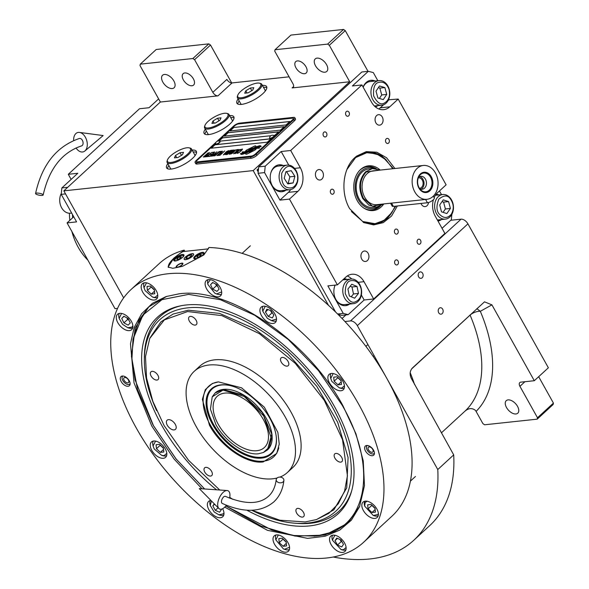 <?xml version="1.0" encoding="UTF-8"?>
<svg xmlns="http://www.w3.org/2000/svg" width="589" height="589" viewBox="0 0 589 589"><rect width="100%" height="100%" fill="white"/><g stroke="black" fill="none" stroke-linecap="round" stroke-linejoin="round"><path stroke-width="0.88" d="M191.948 85.758A7.738 4.395 -132.6 0 0 193.612 85.052A7.738 4.395 -132.6 0 0 192.574 77.571A7.738 4.395 -132.6 0 0 184.791 72.962A7.738 4.395 -132.6 0 0 183.135 73.669A7.738 4.395 -132.6 0 0 184.166 81.149A7.738 4.395 -132.6 0 0 191.948 85.758M304.55 73.713A7.738 4.395 -132.6 0 0 306.206 72.999A7.738 4.395 -132.6 0 0 305.176 65.519A7.738 4.395 -132.6 0 0 297.393 60.91A7.738 4.395 -132.6 0 0 295.73 61.617A7.738 4.395 -132.6 0 0 296.768 69.097A7.738 4.395 -132.6 0 0 304.55 73.713M194.584 59.703L192.868 58.532L140.27 64.157L156.203 49.498L208.8 43.873L210.516 45.044L194.584 59.703L212.828 92.34L226.883 79.405A4.638 2.636 -132.6 0 0 232.037 82.924L289.089 76.82M210.516 45.044L231.698 82.939M329.325 45.287L327.609 44.109L275.011 49.741L290.944 35.075L343.542 29.45L345.257 30.621L329.325 45.287L349.711 81.761L253.182 170.596L63.84 190.858L160.377 102.03L217.974 95.86A4.638 2.636 47.4 0 1 212.828 92.34M205.281 129.168A17.022 5.426 -29.2 0 0 204.103 133.401A17.022 5.426 -29.2 0 0 214.676 133.055A17.022 5.426 -29.2 0 0 229.982 123.918A17.022 5.426 -29.2 0 0 233.818 116.799A17.022 5.426 -29.2 0 0 229.592 115.584M238.089 98.981A17.022 5.426 -29.2 0 0 236.911 103.215A17.022 5.426 -29.2 0 0 247.476 102.869A17.022 5.426 -29.2 0 0 262.782 93.732A17.022 5.426 -29.2 0 0 266.618 86.612A17.022 5.426 -29.2 0 0 262.392 85.398M167.791 163.668A17.022 5.426 -29.2 0 0 166.613 167.902A17.022 5.426 -29.2 0 0 177.186 167.548A17.022 5.426 -29.2 0 0 192.493 158.419A17.022 5.426 -29.2 0 0 196.328 151.292A17.022 5.426 -29.2 0 0 192.102 150.077M349.711 81.761L292.107 87.93A4.638 2.636 47.4 0 0 293.108 87.503A4.638 2.636 47.4 0 0 292.969 83.771L274.724 51.125L275.011 49.741M162.822 82.092A8.511 4.83 -132.6 0 0 174.094 87.768A8.511 4.83 -132.6 0 0 173.843 80.914A8.511 4.83 -132.6 0 0 162.571 75.245A8.511 4.83 -132.6 0 0 162.822 82.092M140.27 64.157L139.991 65.548L160.377 102.03M208.8 43.873L192.868 58.532M204.95 134.189A17.022 5.426 150.8 0 1 206.356 131.089M234.047 117.925A17.022 5.426 -29.2 0 0 230.667 117.498M237.75 104.003A17.022 5.426 150.8 0 1 239.156 100.903M266.846 87.746A17.022 5.426 -29.2 0 0 263.467 87.319M167.46 168.69A17.022 5.426 150.8 0 1 168.866 165.583M196.557 152.426A17.022 5.426 -29.2 0 0 193.177 151.999M63.84 190.858L123.646 297.865M333.175 557.01A204.221 115.945 -132.6 0 0 413.765 540.282A204.221 115.945 -132.6 0 0 437.774 469.543L357.339 325.629A6.192 3.512 -132.6 0 0 350.47 320.931L344.933 321.528M328.485 305.338L253.182 170.596M345.971 314.894L342.047 318.502M345.257 30.621L368.015 71.335M315.498 65.754A8.511 4.83 -132.6 0 0 326.77 71.431A8.511 4.83 -132.6 0 0 326.52 64.576A8.511 4.83 -132.6 0 0 315.248 58.907A8.511 4.83 -132.6 0 0 315.498 65.754M350.47 320.931L461.062 219.167L450.784 220.271M461.062 219.167A6.192 3.512 47.4 0 1 467.931 223.857L548.366 367.779L534.304 380.715L520.786 382.158A4.638 2.636 47.4 0 0 519.785 382.585A4.638 2.636 47.4 0 0 519.925 386.325L537.499 417.763L553.432 403.104L553.145 404.488L537.212 419.154L484.614 424.779L482.899 423.609L476.081 411.402A9.284 7.046 83.9 0 0 475.389 410.334C471.922 407.706 468.329 408.089 464.618 411.49A143.885 81.687 -132.6 0 0 464.75 411.365A143.885 81.687 -132.6 0 0 470.103 315.1L411.512 369.023M413.765 540.282L429.698 525.624A204.221 115.945 -132.6 0 0 453.707 454.885L437.774 469.543M438.717 312.774A3.247 2.466 -96.1 0 1 440.336 307.73A3.247 2.466 -96.1 0 1 442.648 309.151A3.247 2.466 -96.1 0 1 441.028 314.187A3.247 2.466 -96.1 0 1 438.717 312.774M418.683 276.933A3.247 2.466 -96.1 0 1 420.31 271.89A3.247 2.466 -96.1 0 1 422.622 273.311A3.247 2.466 -96.1 0 1 421.002 278.347A3.247 2.466 -96.1 0 1 418.683 276.933M453.707 454.885L411.255 378.271C409.488 374.28 409.863 370.856 412.388 368.015L484.497 301.84L491.918 304.859L534.304 380.715M343.542 29.45L327.609 44.109M538.67 376.695L553.432 403.104M506.503 407.514A8.511 4.83 -132.6 0 0 517.775 413.191A8.511 4.83 -132.6 0 0 517.517 406.336A8.511 4.83 -132.6 0 0 506.245 400.667A8.511 4.83 -132.6 0 0 506.503 407.514M537.212 419.154L537.499 417.763M491.918 304.859L480.315 311.309A7.738 3.394 -22.9 0 0 470.103 315.1A7.738 4.395 -132.6 0 1 470.044 314.953M245.966 150.57A1.929 0.618 -29.2 0 0 245.51 151.292L245.517 151.38A8.975 2.864 -29.2 0 0 248.241 150.674A3.394 1.082 -29.2 0 1 248.617 150.291A3.394 1.082 -29.2 0 1 253.307 148.156A13.473 4.3 -29.2 0 1 255.957 146.801L255.898 146.094A1.929 0.618 -29.2 0 0 255.876 146.013A1.929 0.618 -29.2 0 0 254.131 146.286L247.159 149.768A1.929 0.618 -29.2 0 0 245.966 150.57M255.891 146.043A1.929 0.618 -29.2 0 0 254.168 146.352L247.196 149.834A1.929 0.618 -29.2 0 0 246.003 150.637A1.929 0.618 -29.2 0 0 245.539 151.358L245.51 151.292M216.958 141.389L233.634 126.053A4.638 1.48 150.8 0 1 239.451 123.145L293.543 117.351A4.638 1.48 150.8 0 1 294.787 117.675L295.464 118.89A4.638 1.48 150.8 0 1 294.419 120.833L256.929 155.334A4.638 1.48 150.8 0 1 251.113 158.242L197.013 164.029A4.638 1.48 150.8 0 1 195.776 163.705L195.099 162.49A4.638 1.48 150.8 0 1 196.144 160.547L216.016 142.266M215.537 143.422L197.109 160.377A3.092 0.987 -29.2 0 0 196.409 161.673A3.092 0.987 -29.2 0 0 197.241 161.887L197.271 161.953A3.092 0.987 150.8 0 1 196.446 161.739A3.092 0.987 150.8 0 1 196.431 161.703M293.41 118.396A3.092 0.987 150.8 0 1 293.432 118.433L293.396 118.367A3.092 0.987 -29.2 0 1 292.704 119.663L255.214 154.156A3.092 0.987 -29.2 0 1 251.334 156.1L197.241 161.887M293.396 118.367A3.092 0.987 -29.2 0 0 292.571 118.153L238.471 123.94A3.092 0.987 -29.2 0 0 234.599 125.877L218.151 141.014M286.077 124.942L289.825 121.496L233.723 127.496L229.975 130.949L286.077 124.942M280.452 130.117L284.2 126.672L228.098 132.672L224.35 136.118L280.452 130.117M273.62 135.418L274.827 135.293L278.575 131.84L222.48 137.848L218.99 141.051M219.528 141.213L270.874 135.713M267.332 142.192L271.08 138.739L214.978 144.747L211.23 148.192L267.332 142.192M253.115 148.472A11.773 3.755 -29.2 0 1 249.618 150.328A7.974 2.54 -29.2 0 1 245.098 151.712A91.663 29.236 -29.2 0 1 242.337 151.91L242.101 152.455L243.22 152.404L242.985 152.963A14.202 4.528 -29.2 0 0 245.488 152.404A7.414 2.363 -29.2 0 0 249.346 150.777A277.08 88.379 -29.2 0 1 252.011 149.326A11.67 3.725 -29.2 0 1 255.206 147.81A7.664 2.444 -29.2 0 1 258.785 146.823A55.042 17.552 -29.2 0 1 260.927 146.705L261.17 146.124L260.066 146.175L260.294 145.638A8.909 2.842 -29.2 0 0 256.973 146.558A8.445 2.695 -29.2 0 0 253.115 148.472L253.152 148.531A11.773 3.755 150.8 0 1 249.655 150.394A7.974 2.54 150.8 0 1 245.134 151.778A91.663 29.236 150.8 0 1 242.373 151.969L242.167 152.455M250.966 150.048A11.773 3.755 -29.2 0 1 247.468 151.859A8.894 2.835 -29.2 0 1 243.397 153.192A19.312 6.162 -29.2 0 1 240.651 153.457L240.43 154.001L241.549 153.943L241.321 154.48A8.401 2.68 -29.2 0 0 245.458 153.206A10.204 3.254 -29.2 0 0 248.558 151.616A22.36 7.134 -29.2 0 1 250.693 150.423A7.259 2.312 -29.2 0 1 254.161 148.951A12.207 3.895 -29.2 0 1 257.091 148.325A31.07 9.91 -29.2 0 1 259.293 148.207L259.521 147.662L258.394 147.721L258.608 147.213A9.174 2.923 -29.2 0 0 254.338 148.369A8.791 2.805 -29.2 0 0 250.966 150.048L251.002 150.114A11.773 3.755 150.8 0 1 247.505 151.925A8.894 2.835 150.8 0 1 243.434 153.258A19.312 6.162 150.8 0 1 240.687 153.523L240.489 153.994M253.395 149.429A3.394 1.082 -29.2 0 1 248.33 151.955A13.488 4.3 -29.2 0 1 245.679 153.309L245.738 154.009A1.929 0.618 -29.2 0 0 245.768 154.097A1.929 0.618 -29.2 0 0 247.505 153.825L254.477 150.335A1.929 0.618 -29.2 0 0 256.134 148.818L256.127 148.73A8.968 2.857 -29.2 0 0 253.395 149.429L253.432 149.496A3.394 1.082 150.8 0 1 248.359 152.021A13.488 4.3 150.8 0 1 245.716 153.376L245.775 154.075A1.929 0.618 -29.2 0 0 245.782 154.127M240.621 149.812L240.076 150.276L241.343 149.65L241.865 149.68L241.608 150.107L238.92 152.507L237.853 152.86L237.779 152.382L237.257 153.412L239.009 152.654L241.998 149.989L242.513 149.12L241.939 149.098L240.202 150.261M235.048 153.648L237.249 152.522L240.26 149.363L237.919 150.423L235.048 153.648M233.605 153.803L238.582 149.459L236.852 149.643L236.255 150.195L237.698 150.04L233.605 153.803M230.63 154.119L232.832 152.993L235.843 149.834L233.502 150.894L230.63 154.119M232.824 150.077L228.458 153.545L231.86 150.18L227.177 154.495L232.515 150.512L229.482 154.244L234.164 149.93L230.189 153.361L233.207 150.033L228.458 153.545M227.604 152.499L225.499 154.59L226.794 154.532L231.477 150.217L228.952 151.137L225.55 154.612M223.481 154.885L225.683 153.758L228.687 150.6L226.353 151.66L223.481 154.885M224.711 150.946L222.23 152.993L220.978 153.125L220.382 153.677L221.633 153.545L220.338 154.738L218.298 155.444L220.021 155.26L224.711 150.946M222.598 151.174L217.621 155.511L222.598 151.174M216.951 155.584L221.928 151.24L220.198 151.425L219.601 151.977L221.037 151.822L216.951 155.584M219.815 151.469L214.838 155.813L219.815 151.469M214.175 154.664L213.166 155.908L214.455 155.849L219.145 151.542L216.759 153.501L214.521 154.384L213.218 155.938M212.018 154.9L211.002 156.144L212.298 156.085L216.98 151.771L214.602 153.729L212.364 154.62L211.053 156.166M213.093 152.19L212.496 152.735L213.932 152.588L212.342 154.053L211.09 154.185L210.494 154.738L211.738 154.605L210.442 155.798L208.41 156.497L210.133 156.313L214.823 152.006L212.614 152.728M206.695 156.276L206.202 156.733L208.02 156.541L208.521 156.085L207.755 156.166L211.944 152.308L206.319 156.726M204.486 156.512L203.993 156.976L205.819 156.777L206.312 156.321L205.546 156.402L209.736 152.551L204.111 156.961M208.292 152.698L203.315 157.042L208.292 152.698M236.322 152.949L235.644 153.096L235.814 152.595L239.134 149.886L239.554 150.085L237.507 152.087L235.556 153.03M231.904 153.42L231.234 153.574L231.396 153.066L234.716 150.357L235.144 150.556L233.089 152.558L231.138 153.501M228.495 152.728L227.104 154.016L226.147 154.031L227.339 152.934L228.532 152.794L227.14 154.075L226.228 154.178M228.245 152.028L230.593 150.799L229.099 152.176L228.245 152.028M224.755 154.185L224.078 154.34L224.247 153.832L227.568 151.123L227.987 151.321L225.94 153.324L223.989 154.266M215.007 154.252L216.163 154.046L214.668 155.422L213.755 155.525L215.007 154.252M212.843 154.487L213.998 154.281L212.504 155.658L211.591 155.754L212.843 154.487M233.723 127.496L289.744 121.57M230.093 130.935L233.759 127.563M224.468 136.111L228.134 132.739L284.119 126.745M219.079 141.073L222.517 137.907L278.494 131.921M211.348 148.185L215.014 144.813L270.999 138.82M293.432 118.433A3.092 0.987 150.8 0 1 292.733 119.729L255.251 154.222A3.092 0.987 150.8 0 1 251.37 156.159L197.271 161.953M294.787 117.675A4.638 1.48 150.8 0 1 293.734 119.619L294.419 120.833M293.734 119.619L256.252 154.112A4.638 1.48 150.8 0 1 250.435 157.027L196.336 162.814A4.638 1.48 150.8 0 1 195.099 162.49M243.22 152.404L243.058 152.949M260.264 145.711A8.909 2.842 -29.2 0 0 257.01 146.624A8.445 2.695 -29.2 0 0 253.152 148.531M260.066 146.175L261.141 146.19M259.491 147.729L258.394 147.721M258.578 147.279A9.174 2.923 -29.2 0 0 254.367 148.435A8.791 2.805 -29.2 0 0 251.002 150.114M241.549 153.943L241.387 154.465M256.127 148.796A8.968 2.857 -29.2 0 0 253.432 149.496M241.21 149.422L240.658 149.871M242.373 149.054L241.976 149.164M237.33 152.838L237.161 153.25M237.779 152.382L237.367 152.904M238.287 152.816L237.89 152.926M239.767 151.844L239.355 152.286M241.262 150.467L239.797 151.91M241.608 150.107L241.299 150.534M240.253 149.407L237.956 150.489L234.945 153.604M239.613 149.915L236.358 153.007M238.501 149.54L236.373 150.18M237.698 150.04L233.73 153.788M235.843 149.878L233.538 150.961L230.527 154.075M235.195 150.394L231.941 153.479M232.066 150.224L227.295 154.48M232.515 150.512L229.15 154.281M234.083 150.011L230.189 153.361M231.396 150.298L230.019 150.526L227.634 152.566M230.593 150.799L229.136 152.242L228.142 152.198M228.687 150.644L226.382 151.726L223.378 154.841M228.046 151.152L224.792 154.244M224.63 151.02L222.267 153.059L220.5 153.663M221.633 153.545L220.367 154.804L218.416 155.43M222.517 151.248L217.746 155.503M221.839 151.321L219.719 151.962M221.037 151.822L217.069 155.57M219.734 151.542L214.956 155.798M219.056 151.616L216.796 153.56L214.212 154.73M216.163 154.046L214.705 155.489L213.711 155.444M216.899 151.852L214.639 153.795L212.047 154.959M213.998 154.281L212.541 155.717L211.628 155.82M213.932 152.588L212.379 154.119L210.612 154.723M211.738 154.605L210.479 155.857L208.528 156.49M214.735 152.08L213.13 152.249M208.44 156.159L207.755 156.166M211.856 152.389L207.505 156.262L206.732 156.343M206.231 156.394L205.546 156.402M209.647 152.625L205.296 156.497L204.523 156.578M208.212 152.779L203.441 157.035M269.762 138.165A2.474 0.788 150.8 0 0 269.791 138.334A2.474 0.788 150.8 0 0 271.301 138.29A2.474 0.788 150.8 0 0 273.51 136.994A2.474 0.788 -29.2 0 0 274.113 135.919A2.474 0.788 -29.2 0 0 273.988 135.801M273.355 136.707A2.474 0.788 -29.2 0 0 273.951 135.632A2.474 0.788 -29.2 0 0 273.819 135.507A2.938 2.938 0 0 0 269.6 137.87A2.474 0.788 150.8 0 0 269.629 138.047A2.474 0.788 150.8 0 0 271.139 138.003A2.474 0.788 150.8 0 0 273.355 136.707M215.662 143.952A2.474 0.788 150.8 0 0 215.692 144.121A2.474 0.788 150.8 0 0 217.201 144.084A2.474 0.788 150.8 0 0 219.417 142.781A2.474 0.788 -29.2 0 0 220.014 141.706A2.474 0.788 -29.2 0 0 219.888 141.588M219.255 142.494A2.474 0.788 -29.2 0 0 219.859 141.419A2.474 0.788 -29.2 0 0 219.719 141.301A2.938 2.938 0 0 0 215.5 143.657A2.474 0.788 150.8 0 0 215.537 143.834A2.474 0.788 150.8 0 0 217.039 143.797A2.474 0.788 150.8 0 0 219.255 142.494M168.402 267.428A23.207 7.399 150.8 0 1 173.858 258.269A23.207 7.399 150.8 0 1 182.907 251.591L208.506 248.845M192.294 256.303A5.257 1.679 -29.2 0 0 193.479 254.095A5.257 1.679 -29.2 0 0 190.21 254.205A5.257 1.679 -29.2 0 0 185.483 257.032A5.257 1.679 -29.2 0 0 184.298 259.234A5.257 1.679 -29.2 0 0 187.567 259.123A5.257 1.679 -29.2 0 0 192.294 256.303M182.023 265.021A3.865 1.237 150.8 0 1 178.541 267.097A3.865 1.237 150.8 0 1 176.14 267.178A3.865 1.237 150.8 0 1 177.009 265.558A3.865 1.237 150.8 0 1 180.492 263.482A3.865 1.237 150.8 0 1 182.892 263.401A3.865 1.237 150.8 0 1 182.023 265.021M202.66 255.192A5.802 1.848 -29.2 0 0 203.971 252.762A5.802 1.848 -29.2 0 0 200.363 252.88A5.802 1.848 -29.2 0 0 195.15 255.994A5.802 1.848 -29.2 0 0 193.84 258.424A5.802 1.848 -29.2 0 0 197.448 258.306A5.802 1.848 -29.2 0 0 202.66 255.192M182.627 257.334A5.802 1.848 -29.2 0 0 183.937 254.904A5.802 1.848 -29.2 0 0 180.33 255.022A5.802 1.848 -29.2 0 0 175.117 258.137A5.802 1.848 -29.2 0 0 173.807 260.566A5.802 1.848 -29.2 0 0 177.407 260.448A5.802 1.848 -29.2 0 0 182.627 257.334M201.946 255.795A4.793 1.531 -29.2 0 0 202.189 255.582A4.793 1.531 -29.2 0 0 202.778 253.263A4.793 1.531 -29.2 0 0 201.99 253.241A4.793 1.531 -29.2 0 0 195.982 256.244A4.793 1.531 -29.2 0 0 194.893 257.665A4.793 1.531 -29.2 0 0 197.492 258.284M203.934 253.594A5.411 1.73 -29.2 0 0 203.536 253.432L202.778 253.263M198.545 257.113L200.82 255.729L201.357 254.529L199.627 254.713L197.352 256.097L196.814 257.297L198.545 257.113M197.352 256.097L197.956 257.179M199.627 254.713L200.348 256.016M194.893 257.665L194.635 258.402A5.411 1.73 -29.2 0 0 194.576 258.829M181.905 257.945A4.793 1.531 -29.2 0 0 182.156 257.724A4.793 1.531 -29.2 0 0 182.737 255.405A4.793 1.531 -29.2 0 0 181.957 255.383A4.793 1.531 -29.2 0 0 175.942 258.387A4.793 1.531 -29.2 0 0 174.859 259.808A4.793 1.531 -29.2 0 0 177.458 260.434M183.893 255.736A5.411 1.73 -29.2 0 0 183.503 255.574L182.737 255.405M178.511 259.256L180.786 257.872L181.324 256.671L179.586 256.856L177.311 258.24L176.774 259.44L178.511 259.256M177.311 258.24L177.915 259.322M179.586 256.856L180.315 258.159M174.859 259.808L174.602 260.552A5.411 1.73 -29.2 0 0 174.535 260.971M176.59 266.692A3.306 1.053 150.8 0 0 178.415 266.927A3.306 1.053 150.8 0 0 181.655 265.057A3.306 1.053 -29.2 0 0 182.244 263.526A3.306 1.053 -29.2 0 0 177.377 265.521A3.306 1.053 150.8 0 0 176.59 266.692L176.553 267.428M192.169 253.645A5.411 1.73 -29.2 0 0 185.38 257.04A5.411 1.73 -29.2 0 0 184.151 258.645A5.411 1.73 -29.2 0 0 186.757 259.447A5.411 1.73 -29.2 0 0 192.397 256.289A5.411 1.73 -29.2 0 0 193.059 253.668A5.411 1.73 -29.2 0 0 192.169 253.645M191.204 256.414L191.918 254.816L189.606 255.066L186.573 256.914L185.859 258.512L188.171 258.262L191.204 256.414M189.606 255.066L190.578 256.797M186.573 256.914L187.376 258.35M333.197 373.566L330.716 378.455L331.872 381.429L339.367 387.856L341.664 388.114L344.447 385.788M339.367 387.856L340.368 388.151A10.057 5.706 -132.6 0 0 342.982 388.445A10.057 5.706 -132.6 0 0 344.278 388.099M330.878 373.544A10.057 5.706 -132.6 0 0 330.503 377.431L330.716 378.455M333.705 377.159L334.118 381.186L337.998 384.845L341.465 384.47L341.053 380.442L337.173 376.791L333.705 377.159M334.118 381.186L337.865 377.74L341.09 380.774M337.998 384.845L341.2 381.893M155.555 441.102L153.074 445.991L154.23 448.965L161.725 455.393L164.022 455.65L166.805 453.324M161.725 455.393L162.726 455.687A10.057 5.706 -132.6 0 0 165.34 455.982A10.057 5.706 -132.6 0 0 166.635 455.643M153.236 441.08A10.057 5.706 -132.6 0 0 152.86 444.975L153.074 445.991M156.063 444.702L156.475 448.722L160.355 452.381L163.823 452.006L163.411 447.986L159.531 444.327L156.063 444.702M156.475 448.722L160.223 445.277L163.447 448.31M160.355 452.381L163.558 449.429M146.499 282.845L144.018 287.734L145.174 290.708L152.669 297.136L154.966 297.393L157.749 295.067M152.669 297.136L153.67 297.43A10.057 5.706 -132.6 0 0 156.284 297.725A10.057 5.706 -132.6 0 0 157.58 297.379M144.18 282.823A10.057 5.706 -132.6 0 0 143.804 286.71L144.018 287.734M147.007 286.438L147.412 290.465L151.299 294.125L154.767 293.749L154.355 289.722L150.475 286.07L147.007 286.438M147.412 290.465L151.167 287.02L154.392 290.053M151.299 294.125L154.502 291.172M130.117 383.763A5.294 3.004 -132.6 0 1 128.682 384.558A5.294 3.004 -132.6 0 1 122.843 380.538A5.294 3.004 47.4 0 1 122.1 377.409L122.335 376.077A6.192 3.512 47.4 0 1 122.343 376.04M128.682 384.558L130.022 384.433A6.192 3.512 -132.6 0 0 130.066 384.433M122.1 377.409A5.294 3.004 47.4 0 1 123.013 376.04M128.38 379.949A3.247 1.848 -132.6 0 0 124.073 377.777A3.247 1.848 -132.6 0 0 124.169 380.398A3.247 1.848 -132.6 0 0 128.476 382.563A3.247 1.848 -132.6 0 0 128.38 379.949M374.442 453.199A5.294 3.004 -132.6 0 1 373.006 453.986A5.294 3.004 -132.6 0 1 367.168 449.967A5.294 3.004 47.4 0 1 366.424 446.837L366.66 445.512A6.192 3.512 47.4 0 1 366.667 445.475M373.006 453.986L374.346 453.861A6.192 3.512 -132.6 0 0 374.383 453.861M366.424 446.837A5.294 3.004 47.4 0 1 367.337 445.468M372.704 449.378A3.247 1.848 -132.6 0 0 368.397 447.213A3.247 1.848 -132.6 0 0 368.493 449.827A3.247 1.848 -132.6 0 0 372.8 451.991A3.247 1.848 -132.6 0 0 372.704 449.378M175.294 424.352A6.192 3.512 -132.6 0 0 167.099 420.229A6.192 3.512 -132.6 0 0 167.276 425.214A6.192 3.512 -132.6 0 0 175.478 429.337A6.192 3.512 -132.6 0 0 175.294 424.352M251.864 510.243L279.871 520.212L305.212 521.942L316.433 519.579L328.802 513.35L338.3 503.735L344.58 491.071L347.429 475.809L342.533 439.681L324.303 400.373L295.266 363.339L259.454 333.72L221.832 315.616L187.626 311.544L164.368 319.893L149.739 338.439L145.49 356.625L146.551 377.969L152.86 401.352L164.088 425.552L188.554 460.296L219.726 490.019M229.739 497.337L232.648 499.281M263.165 461.938C246.732 464.279 221 446.705 209.47 425.265L202.373 399.379L205.333 389.587L212.342 383.498L218.431 381.893L241.542 387.798L264.358 407.19L277.868 432.392L279.245 444.054L276.727 453.464L263.165 461.938M287.366 472.518L292.991 467.349A68.773 39.043 47.4 0 0 283.788 400.829A68.773 39.043 47.4 0 0 214.624 359.842A68.773 39.043 -132.6 0 0 199.855 366.137L194.23 371.313A68.773 39.043 -132.6 0 1 208.999 365.018A68.773 39.043 47.4 0 1 278.163 405.998A68.773 39.043 47.4 0 1 287.366 472.518A68.773 39.043 47.4 0 1 279.885 477.105M277.088 477.996A68.773 39.043 47.4 0 1 272.597 478.813A68.773 39.043 -132.6 0 1 203.433 437.833A68.773 39.043 -132.6 0 1 194.23 371.313M156.961 380.06A5.257 2.989 -132.6 0 0 158.088 379.574A5.257 2.989 -132.6 0 0 157.388 374.486A5.257 2.989 -132.6 0 0 152.095 371.35A5.257 2.989 -132.6 0 0 150.961 371.836A5.257 2.989 -132.6 0 0 151.667 376.923A5.257 2.989 -132.6 0 0 156.961 380.06M210.612 476.059A5.257 2.989 -132.6 0 0 211.738 475.573A5.257 2.989 -132.6 0 0 211.039 470.486A5.257 2.989 -132.6 0 0 205.745 467.349A5.257 2.989 -132.6 0 0 204.619 467.835A5.257 2.989 -132.6 0 0 205.318 472.923A5.257 2.989 -132.6 0 0 210.612 476.059M302.503 517.09A5.257 2.989 -132.6 0 0 303.637 516.612A5.257 2.989 -132.6 0 0 302.93 511.524A5.257 2.989 -132.6 0 0 297.644 508.388A5.257 2.989 -132.6 0 0 296.51 508.874A5.257 2.989 -132.6 0 0 297.217 513.961A5.257 2.989 -132.6 0 0 302.503 517.09M340.744 462.129A5.257 2.989 -132.6 0 0 341.878 461.651A5.257 2.989 -132.6 0 0 341.171 456.563A5.257 2.989 -132.6 0 0 335.885 453.427A5.257 2.989 -132.6 0 0 334.751 453.905A5.257 2.989 -132.6 0 0 335.458 458.993A5.257 2.989 -132.6 0 0 340.744 462.129M287.093 366.13A5.257 2.989 -132.6 0 0 288.227 365.651A5.257 2.989 -132.6 0 0 287.52 360.564A5.257 2.989 -132.6 0 0 282.227 357.427A5.257 2.989 -132.6 0 0 281.1 357.906A5.257 2.989 -132.6 0 0 281.807 362.993A5.257 2.989 -132.6 0 0 287.093 366.13M195.202 325.091A5.257 2.989 -132.6 0 0 196.328 324.613A5.257 2.989 -132.6 0 0 195.629 319.525A5.257 2.989 -132.6 0 0 190.335 316.389A5.257 2.989 -132.6 0 0 189.209 316.867A5.257 2.989 -132.6 0 0 189.908 321.962A5.257 2.989 -132.6 0 0 195.202 325.091M316.433 519.586L333.838 509.86L346.744 487.876L348.077 457.506L337.674 422.284L316.757 386.318L287.749 353.798L254.043 328.507L219.55 313.392L188.303 310.212L173.122 314.047L160.878 321.896L149.856 338.16M202.005 488.796L174.13 459.103L151.822 426.105L134.02 382.85L130.471 343.74L134.263 327.322L141.64 313.716L152.374 303.342L166.12 296.547L179.137 293.815C229.246 286.666 307.752 340.287 342.894 405.652L355.925 433.732L363.244 460.87L364.466 485.638L359.54 506.739L351.361 520.183L339.706 530.137L324.951 536.27L307.605 538.375L267.509 530.343L224.748 507.129M204.582 488.973L175.956 458.838L153.125 425.199L137.546 389.616L131.421 356.205L135.271 327.808L148.767 306.862L166.805 296.326M363.649 542.248L391.759 516.376A171.738 97.502 -132.6 0 0 386.671 378.109A171.738 97.502 -132.6 0 0 208.94 247.483L203.86 254.949L182.413 266.361L172.768 268.297L168.101 267.045L173.807 258.166L184.18 250.134A171.738 97.502 -132.6 0 0 159.185 263.636L131.067 289.508A171.738 97.502 -132.6 0 0 136.162 427.776A171.738 97.502 -132.6 0 0 363.649 542.248A171.738 97.502 -132.6 0 0 358.554 403.98A171.738 97.502 -132.6 0 0 131.067 289.508M184.18 250.134L184.872 251.378M121.187 381.591A6.192 3.512 47.4 0 1 121.003 376.607A6.192 3.512 47.4 0 1 129.205 380.737A6.192 3.512 47.4 0 1 129.389 385.714A6.192 3.512 47.4 0 1 121.187 381.591M365.511 451.027A6.192 3.512 47.4 0 1 365.327 446.042A6.192 3.512 47.4 0 1 373.529 450.165A6.192 3.512 47.4 0 1 373.713 455.15A6.192 3.512 47.4 0 1 365.511 451.027M117.829 322.706A10.44 5.927 -132.6 0 0 131.656 329.663A10.44 5.927 -132.6 0 0 131.347 321.255A10.44 5.927 -132.6 0 0 117.513 314.298A10.44 5.927 -132.6 0 0 117.829 322.706M142.715 292.115A10.44 5.927 -132.6 0 0 156.549 299.072A10.44 5.927 -132.6 0 0 156.24 290.664A10.44 5.927 -132.6 0 0 142.405 283.707A10.44 5.927 -132.6 0 0 142.715 292.115M206.651 288.934A10.44 5.927 -132.6 0 0 220.477 295.899A10.44 5.927 -132.6 0 0 220.168 287.491A10.44 5.927 -132.6 0 0 206.334 280.526A10.44 5.927 -132.6 0 0 206.651 288.934M261.457 315.571A10.44 5.927 -132.6 0 0 275.291 322.529A10.44 5.927 -132.6 0 0 274.982 314.121A10.44 5.927 -132.6 0 0 261.148 307.163A10.44 5.927 -132.6 0 0 261.457 315.571M329.42 382.835A10.44 5.927 -132.6 0 0 343.247 389.793A10.44 5.927 -132.6 0 0 342.938 381.385A10.44 5.927 -132.6 0 0 329.104 374.427A10.44 5.927 -132.6 0 0 329.42 382.835M363.369 510.501A10.44 5.927 -132.6 0 0 377.196 517.459A10.44 5.927 -132.6 0 0 376.886 509.051A10.44 5.927 -132.6 0 0 363.052 502.093A10.44 5.927 -132.6 0 0 363.369 510.501M331.077 544.523A10.44 5.927 -132.6 0 0 344.911 551.481A10.44 5.927 -132.6 0 0 344.602 543.073A10.44 5.927 -132.6 0 0 330.768 536.115A10.44 5.927 -132.6 0 0 331.077 544.523M274.548 544.265A10.44 5.927 -132.6 0 0 288.374 551.23A10.44 5.927 -132.6 0 0 288.065 542.822A10.44 5.927 -132.6 0 0 274.231 535.857A10.44 5.927 -132.6 0 0 274.548 544.265M210.928 500.436A10.44 5.927 -132.6 0 0 208.602 501.401A10.44 5.927 -132.6 0 0 208.918 509.809A10.44 5.927 -132.6 0 0 222.745 516.767A10.44 5.927 -132.6 0 0 222.635 508.712M151.778 450.371A10.44 5.927 -132.6 0 0 165.605 457.329A10.44 5.927 -132.6 0 0 165.295 448.921A10.44 5.927 -132.6 0 0 151.461 441.964A10.44 5.927 -132.6 0 0 151.778 450.371M359.82 506.054L347.819 523.172L324.973 535.099L295.155 536.1L261.067 526.08L225.815 505.951M211.495 501.003L210.214 505.428L214.175 511.966L218.865 514.83L223.467 513.799L223.945 512.761M210.376 500.517A10.057 5.706 -132.6 0 0 210.001 504.405L210.214 505.428M218.865 514.83L219.866 515.125A10.057 5.706 -132.6 0 0 223.776 515.073M214.278 503.831L212.835 505.892L215.316 510.332L219.564 512.224L221.324 509.684L221.074 509.227M215.316 510.332L218.129 507.74M212.835 505.892L214.661 504.221M276.005 534.981A10.057 5.706 -132.6 0 0 275.63 538.869L275.843 539.892L283.39 548.874L284.494 549.287L289.574 547.225M284.494 549.287L285.496 549.589A10.057 5.706 -132.6 0 0 289.405 549.537M278.325 535.003L275.843 539.892M279.245 542.624L283.125 546.275L286.593 545.907L286.18 541.88L282.3 538.228L278.833 538.596L279.245 542.624L282.992 539.171L286.217 542.211M283.125 546.275L286.328 543.323M332.542 535.232A10.057 5.706 -132.6 0 0 332.167 539.126L332.38 540.142L341.031 549.544L343.321 549.802L346.111 547.476M341.031 549.544L342.025 549.839A10.057 5.706 -132.6 0 0 344.646 550.133A10.057 5.706 -132.6 0 0 345.934 549.787M334.861 535.254L332.38 540.142M337.475 545.046L341.723 546.938L343.49 544.398L341.009 539.966L336.768 538.074L335.001 540.606L337.475 545.046L341.23 541.593L342.15 542.005M340.089 539.553L341.23 541.593M335.001 540.606L337.438 538.368M367.146 501.232L365.143 502.469L364.665 506.12L373.316 515.522L377.917 514.499L378.396 513.453M364.827 501.21A10.057 5.706 -132.6 0 0 364.451 505.097L364.665 506.12M373.316 515.522L374.317 515.817A10.057 5.706 -132.6 0 0 378.226 515.765M371.946 512.511L375.414 512.135L375.002 508.108L371.122 504.456L367.654 504.832L368.066 508.852L371.946 512.511L375.149 509.559M368.066 508.852L371.814 505.406L375.038 508.44M121.606 313.436L119.125 318.325L122.541 324.325L127.776 327.727L132.105 327.042L132.856 325.658M119.287 313.414A10.057 5.706 -132.6 0 0 118.912 317.309L119.125 318.325M127.776 327.727L128.777 328.021A10.057 5.706 -132.6 0 0 132.687 327.97M121.732 318.45L123.896 322.897L128.159 325.135L130.257 322.927L128.093 318.48L123.83 316.241L121.732 318.45L124.021 316.337M123.896 322.897L127.644 319.452L128.881 320.099M126.856 317.832L127.644 319.452M210.428 279.665L207.799 283.235L207.946 284.561L214.882 293.248L216.597 293.955L221.678 291.886M216.597 293.955L217.599 294.257A10.057 5.706 -132.6 0 0 221.508 294.206M208.108 279.65A10.057 5.706 -132.6 0 0 207.564 282.028A10.057 5.706 -132.6 0 0 207.733 283.537L207.946 284.561M212.651 282.47L210.553 284.678L212.717 289.133L216.98 291.371L219.079 289.155L216.914 284.708L212.651 282.47M210.553 284.678L212.843 282.573M212.717 289.133L216.465 285.68L217.702 286.328M215.677 284.06L216.465 285.68M265.241 306.302L262.76 311.191L267.288 318.237L271.404 320.593L276.241 319.179L276.484 318.524M262.915 306.28A10.057 5.706 -132.6 0 0 262.547 310.167L262.76 311.191M271.404 320.593L272.405 320.887A10.057 5.706 -132.6 0 0 276.315 320.836M265.433 312.015L268.201 316.396L272.398 317.935L273.819 315.086L271.043 310.705L266.854 309.166L265.433 312.015L268.047 309.608M268.201 316.396L271.949 312.95L272.619 313.193M270.38 310.462L271.949 312.95M225.859 505.899L271.897 530.071L293.94 535.519L315.248 536.086C366.63 532.353 379.574 469.669 342.246 405.342L318.354 370.452L288.279 339.5L254.654 315.218L220.426 299.727L188.613 294.382L161.982 299.668L142.884 315.093L132.996 339.338L131.936 358.583L135.087 379.89L153.405 425.552L176.14 459.022L204.633 488.98M314.143 536.196L317.007 535.924L334.228 531.617L348.195 522.826M149.15 306.516L138.989 320.158L132.996 339.338M246.798 510.155A133.504 75.797 -132.6 0 0 351.361 491.962A133.504 75.797 -132.6 0 0 334.272 406.196A133.504 75.797 47.4 0 0 180.168 305.927A133.504 75.797 47.4 0 0 161.386 424.698A133.504 75.797 -132.6 0 0 216.546 489.798M351.692 490.792A132.186 75.046 47.4 0 1 297.047 523.371L294.574 523.172A130.051 73.839 -132.6 0 0 332.034 406.432A130.051 73.839 47.4 0 0 216.428 310.278A130.051 73.839 47.4 0 0 144.349 359.923L144.357 357.442A132.186 75.046 47.4 0 1 181.36 305.691M251.702 510.251A130.051 73.839 -132.6 0 0 294.574 523.172M156.608 410.599A130.051 73.839 47.4 0 1 144.349 359.923M215.883 424.581C225.05 441.625 245.517 455.606 258.586 453.744L263.43 452.47L269.306 447.117L271.404 438.415L263.688 415.9L244.221 396.463L223.01 390.087L212.224 396.824L210.435 409.186L215.883 424.581M263.452 452.462L267.458 449.944L271.765 434.093L262.282 412.536L243.286 395.028L223.378 389.484L215.073 393.025L212.224 396.824M224.703 393.113A34.81 19.761 -132.6 0 0 217.223 396.301A34.81 19.761 -132.6 0 0 221.884 429.97A34.81 19.761 -132.6 0 0 256.892 450.718A34.81 19.761 -132.6 0 0 264.373 447.53A34.81 19.761 -132.6 0 0 259.712 413.861A34.81 19.761 -132.6 0 0 224.703 393.113M218.144 381.922A47.959 27.227 47.4 0 0 208.786 386.193A47.959 27.227 47.4 0 0 215.405 432.856A47.959 27.227 47.4 0 0 263.879 461.113A47.959 27.227 -132.6 0 0 273.745 456.777A47.959 27.227 -132.6 0 0 278.774 447.787M262.127 458.043A44.249 25.121 -132.6 0 0 276.234 436.456A44.249 25.121 -132.6 0 0 229.246 385.397A44.249 25.121 -132.6 0 0 220.404 384.926A44.249 25.121 47.4 0 0 212.909 425.067A44.249 25.121 47.4 0 0 262.127 458.043M276.197 436.169A43.645 24.782 47.4 0 1 262.252 457.182A43.645 24.782 47.4 0 1 213.697 424.647A43.645 24.782 47.4 0 1 221.089 385.051A43.645 24.782 47.4 0 1 229.533 385.456M267.458 449.944L267.597 449.819A38.675 21.962 -132.6 0 0 262.26 412.19A38.675 21.962 -132.6 0 0 223.172 389.395A38.675 21.962 47.4 0 0 215.213 392.892L215.073 393.025M397.369 205.966L391.545 216.045L383.284 222.635L373.617 224.91L363.752 222.59L349.645 208.661C340.214 192.618 342.754 168.108 354.939 157.535L356.632 156.1L366.314 151.631L376.776 152.212L386.583 157.756L394.917 168.513M356.242 156.409L367.138 152.036L381.525 155.503L393.437 168.668M395.852 206.128L387.245 218.777L374.876 224.335L363.31 222.377M433.438 199.671A17.022 12.914 -96.1 0 0 435.242 216.148L444.894 233.428L373.669 298.969L364.149 299.992L348.217 314.651L341.708 315.351L338.02 314.416M335.597 312.037L258.056 173.299L258.726 166.871L361.815 71.998L368.331 71.306L352.399 85.965L361.911 84.949L371.571 102.228A17.022 12.914 -96.1 0 0 383.689 109.664A17.022 12.914 -96.1 0 0 389.749 106.823L380.229 107.839L383.608 104.732M322.61 171.863A5.257 3.99 83.9 0 0 318.863 169.558A5.257 3.99 83.9 0 0 316.234 177.723A5.257 3.99 83.9 0 0 319.982 180.02A5.257 3.99 83.9 0 0 322.61 171.863M368.132 253.322A5.257 3.99 83.9 0 0 364.392 251.017A5.257 3.99 83.9 0 0 361.764 259.182A5.257 3.99 83.9 0 0 365.511 261.479A5.257 3.99 83.9 0 0 368.132 253.322M421.01 203.433A5.257 3.99 83.9 0 0 421.407 204.295A5.257 3.99 83.9 0 0 425.155 206.599A5.257 3.99 83.9 0 0 428.549 202.506M375.878 122.836A5.257 3.99 83.9 0 0 379.625 125.14A5.257 3.99 83.9 0 0 382.254 116.975A5.257 3.99 83.9 0 0 378.506 114.678A5.257 3.99 83.9 0 0 375.878 122.836M451.881 214.286L451.314 219.785L442.037 228.318M337.6 314.003L343.262 313.4L348.217 314.651M343.262 313.4L327.882 285.879L337.394 284.862L289.464 199.104L279.952 200.12L264.571 172.599L258.056 173.299M258.726 166.871L265.234 166.172L264.571 172.599M265.234 166.172L281.167 151.513L290.686 150.489L361.911 84.949M377.851 80.722L373.286 72.557L368.331 71.306M388.504 99.784L398.186 99.062L446.116 184.821L437.679 192.581A17.022 12.914 -96.1 0 0 434.167 197.654M439.453 190.946L441.522 194.642M385.898 142.347A2.555 1.936 83.9 0 0 387.717 143.466A2.555 1.936 83.9 0 0 388.99 139.505A2.555 1.936 83.9 0 0 387.172 138.386A2.555 1.936 83.9 0 0 385.898 142.347M330.701 193.133A2.555 1.936 83.9 0 0 332.52 194.252A2.555 1.936 83.9 0 0 333.794 190.291A2.555 1.936 83.9 0 0 331.982 189.172A2.555 1.936 83.9 0 0 330.701 193.133M394.785 233.023A2.555 1.936 83.9 0 0 396.603 234.135A2.555 1.936 83.9 0 0 397.877 230.174A2.555 1.936 83.9 0 0 396.058 229.062A2.555 1.936 83.9 0 0 394.785 233.023M345.942 115.15A2.555 1.936 83.9 0 0 347.76 116.269A2.555 1.936 83.9 0 0 349.034 112.308A2.555 1.936 83.9 0 0 347.216 111.188A2.555 1.936 83.9 0 0 345.942 115.15M417.476 243.154A2.555 1.936 83.9 0 0 419.294 244.266A2.555 1.936 83.9 0 0 420.568 240.305A2.555 1.936 83.9 0 0 418.75 239.193A2.555 1.936 83.9 0 0 417.476 243.154M323.449 135.853A2.555 1.936 83.9 0 0 325.268 136.965A2.555 1.936 83.9 0 0 326.542 133.004A2.555 1.936 83.9 0 0 324.723 131.892A2.555 1.936 83.9 0 0 323.449 135.853M394.983 263.85A2.555 1.936 83.9 0 0 396.802 264.969A2.555 1.936 83.9 0 0 398.076 261.008A2.555 1.936 83.9 0 0 396.257 259.889A2.555 1.936 83.9 0 0 394.983 263.85M398.186 99.062L389.749 106.823M290.686 150.489L300.346 167.769A17.022 12.914 -96.1 0 1 297.901 191.337L288.382 192.36A17.022 12.914 83.9 0 0 290.679 189.584M289.464 199.104L297.901 191.337M337.394 284.862L345.831 277.102A17.022 12.914 -96.1 0 1 351.891 274.26A17.022 12.914 -96.1 0 1 364.009 281.689L358.215 282.315M373.669 298.969L364.009 281.689M437.988 221.066A13.54 10.271 83.9 0 0 441.485 219.542M438.849 194.93A13.54 10.271 83.9 0 0 436.184 194.208M364.149 299.992L361.359 294.993M335.097 285.105A13.54 10.271 83.9 0 0 335.98 299.742A13.54 10.271 83.9 0 0 345.625 305.662A13.54 10.271 83.9 0 0 349.638 304.064M347.002 279.451A13.54 10.271 83.9 0 0 344.079 278.707M351.729 278.995A17.022 12.914 83.9 0 0 347.26 275.969M279.952 200.12L288.382 192.36M283.338 165.524A13.54 10.271 83.9 0 0 279.076 164.817A13.54 10.271 83.9 0 0 272.317 185.822A13.54 10.271 83.9 0 0 281.954 191.734A13.54 10.271 83.9 0 0 285.974 190.144M288.772 165.119L281.167 151.513M375.362 106.889A13.54 10.271 83.9 0 0 377.821 105.622M375.186 81.01A13.54 10.271 83.9 0 0 370.923 80.295A13.54 10.271 83.9 0 0 363.111 87.084M388.07 100.623L388.666 100.078M378.801 108.965A17.022 12.914 83.9 0 0 380.229 107.839M284.973 190.247A13.54 10.271 -96.1 0 1 281.454 191.778M282.337 165.634A13.54 10.271 83.9 0 0 278.575 164.883M348.636 304.167A13.54 10.271 -96.1 0 1 345.125 305.698M346.001 279.554A13.54 10.271 83.9 0 0 343.866 278.906M376.813 105.733A13.54 10.271 -96.1 0 1 375.141 106.705M374.184 81.12A13.54 10.271 83.9 0 0 370.422 80.369M440.484 219.653A13.54 10.271 -96.1 0 1 437.921 220.949M437.848 195.04A13.54 10.271 83.9 0 0 436.007 194.444M364.495 71.718L363.7 71.799M258.549 168.557L257.062 169.927L258.196 171.951M257.062 169.927L257.562 169.875L258.284 171.156M258.505 169.014L257.562 169.875M339.264 315.66L340.052 314.931M338.403 314.511L338.763 315.159M361.153 288.971C359.319 282.742 355.933 279.974 351 280.666C347.112 281.137 345.198 285.415 345.25 293.499C348.379 300.699 351.766 303.468 355.403 301.796C360.063 299.757 361.977 295.487 361.153 288.971M361.285 288.75A12.376 9.395 83.9 0 0 350.882 279.031A12.376 9.395 83.9 0 0 349.682 279.267A12.376 9.395 83.9 0 0 342.967 293.138A12.376 9.395 83.9 0 0 353.518 303.644A12.376 9.395 83.9 0 0 354.718 303.416A12.376 9.395 83.9 0 0 361.285 288.75M353.518 303.644L344.499 304.609A12.376 9.395 -96.1 0 1 335.804 299.418M334.471 286.917A12.376 9.395 -96.1 0 1 335.215 285.098M349.38 296.009L354.652 298.203L358.473 293.425L357.022 286.453L351.743 284.259L347.93 289.044L349.38 296.009M357.022 286.453L352.008 286.99L350.175 286.225M358.473 293.425L353.466 293.963L352.008 286.99M351.213 296.775L353.466 293.963M297.357 181.346C298.439 175.043 296.709 170.361 292.159 167.291C288.603 164.81 285.12 166.812 281.704 173.276C281.328 181.309 283.059 185.999 286.909 187.331C291.791 189.128 295.28 187.133 297.357 181.346M297.474 182.03A12.376 9.395 83.9 0 0 291.533 165.965A12.376 9.395 83.9 0 0 287.211 165.111A12.376 9.395 83.9 0 0 279.134 175.566A12.376 9.395 83.9 0 0 285.532 188.878A12.376 9.395 83.9 0 0 289.847 189.724A12.376 9.395 83.9 0 0 297.474 182.03M289.847 189.724L280.835 190.689A12.376 9.395 83.9 0 1 276.513 189.842A12.376 9.395 -96.1 0 1 272.14 185.498M270.8 172.997A12.376 9.395 -96.1 0 1 278.199 166.076L287.211 165.111M284.192 178.312L287.8 183.923L293.138 182.921L294.868 176.31L291.26 170.7L285.93 171.701L284.192 178.312M294.868 176.31L289.862 176.847L286.49 171.598M293.138 182.921L288.131 183.459L289.862 176.847M287.572 183.562L288.131 183.459M451.314 214.219C454.156 209.051 453.854 203.956 450.416 198.942C447.758 194.952 443.878 195.04 438.783 199.215C436.11 206.29 436.412 211.385 439.674 214.492C443.797 218.519 447.677 218.431 451.314 214.219M451.211 215.397A12.376 9.395 83.9 0 0 450.18 197.933A12.376 9.395 83.9 0 0 442.729 194.517A12.376 9.395 83.9 0 0 434.991 202.668A12.376 9.395 83.9 0 0 437.907 215.707A12.376 9.395 83.9 0 0 445.365 219.13A12.376 9.395 83.9 0 0 451.211 215.397M439.696 204.994L441.507 211.849L446.86 213.564L450.401 208.432L448.59 201.585L443.237 199.862L439.696 204.994M448.59 201.585L443.583 202.123L442.022 201.622M450.401 208.432L445.394 208.97L443.583 202.123M443.061 212.349L445.394 208.97M389.123 89.653C386.899 83.616 383.365 81.216 378.513 82.46C374.692 83.358 373.065 87.849 373.64 95.941C377.21 102.81 380.744 105.203 384.242 103.134C388.725 100.579 390.352 96.088 389.123 89.653M389.226 89.307A12.376 9.395 83.9 0 0 379.058 80.597A12.376 9.395 83.9 0 0 377.107 81.091A12.376 9.395 83.9 0 0 371.232 95.212A12.376 9.395 83.9 0 0 381.694 105.21A12.376 9.395 83.9 0 0 383.653 104.717A12.376 9.395 83.9 0 0 389.226 89.307M363.148 87.165A12.376 9.395 -96.1 0 1 368.088 82.055A12.376 9.395 83.9 0 1 370.047 81.562L379.058 80.597M377.902 98.002L383.27 99.615L386.745 94.409L384.86 87.584L379.493 85.972L376.01 91.177L377.902 98.002M384.86 87.584L379.846 88.122L378.352 87.673M386.745 94.409L381.738 94.947L379.846 88.122M379.397 98.451L381.738 94.947M351.412 211.532L362.728 221.508L375.002 223.695L383.962 220.433L391.862 212.541L395.182 206.202M374.479 224.38A36.356 27.595 83.9 0 0 391.53 213.041L391.862 212.541M392.804 168.734L385.802 159.553A36.356 27.595 83.9 0 0 366.741 152.08M386.237 159.972L376.54 153.817L366.807 152.698L355.594 157.587L346.899 169.551M380.199 170.088A22.492 17.074 -96.1 0 0 368.324 165.848A22.492 17.074 83.9 0 0 359.673 170.405A22.492 17.074 83.9 0 0 363.693 207.961A22.492 17.074 83.9 0 0 373.485 210.545A22.492 17.074 -96.1 0 0 383.814 203.934M380.45 205.892A21.786 16.536 -96.1 0 1 372.425 209.949A21.786 16.536 -96.1 0 1 363.31 207.696M359.356 170.751A21.786 16.536 -96.1 0 1 367.426 166.658A21.786 16.536 -96.1 0 1 376.489 168.881M374.781 168.579A20.637 15.66 -96.1 0 0 368.537 167.696A20.637 15.66 83.9 0 0 355.358 190.085A20.637 15.66 83.9 0 0 373.271 208.697A20.637 15.66 -96.1 0 0 378.845 206.555M379.183 169.897L372.454 168.579L368.847 168.969A19.341 14.673 -96.1 0 0 368.685 168.984A19.341 14.673 83.9 0 0 356.323 189.864A19.341 14.673 83.9 0 0 372.962 207.424A19.341 14.673 83.9 0 0 373.124 207.409M158.625 98.9L149.032 107.728L139.519 108.751L68.287 174.292L77.807 173.276L61.874 187.935L67.691 187.309M65.541 193.899L61.212 194.363L61.874 187.935M61.212 194.363L76.592 221.884L67.072 222.9L115.002 308.658L117.542 308.386M67.072 222.9L73.735 216.774M68.287 174.292L71.144 179.402M71.667 213.078L70.459 213.203A12.376 9.395 -96.1 0 1 62.949 209.721A12.376 9.395 -96.1 0 1 61.308 193.428M379.677 170.14L366.203 171.988C359.71 179.38 358.797 188.171 363.472 198.383L372.55 206.268L383.299 203.985M372.454 168.579L365.57 171.811C358.988 179.306 358.06 188.237 362.795 198.589L368.92 205.193L376.57 207.041L382.74 204.427M418.337 177.834A5.257 3.99 83.9 0 1 418.529 177.812A5.257 3.99 83.9 0 1 422.276 180.109A5.257 3.99 -96.1 0 1 419.655 188.274A5.257 3.99 -96.1 0 1 419.456 188.289M419.633 176.648A6.501 4.933 83.9 0 1 423.027 179.417A6.501 4.933 -96.1 0 1 420.973 189.172M419.721 188.671A6.501 4.933 -96.1 0 0 422.21 189.238A6.501 4.933 -96.1 0 0 425.449 179.159A6.501 4.933 83.9 0 0 420.826 176.317A6.501 4.933 83.9 0 0 418.514 177.399M430.53 177.164A9.439 7.164 83.9 0 0 419.28 176.001A9.439 7.164 83.9 0 0 419.096 187.692A9.439 7.164 -96.1 0 0 420.767 189.886A9.439 7.164 -96.1 0 0 430.036 189.297A9.439 7.164 -96.1 0 0 430.53 177.164M431.288 176.707A10.212 7.753 83.9 0 0 420.384 173.946A10.212 7.753 83.9 0 0 418.919 188.09A10.212 7.753 83.9 0 0 429.823 190.843A10.212 7.753 83.9 0 0 431.288 176.707M435.411 172.908A17.022 12.914 83.9 0 0 423.292 165.472A17.022 12.914 83.9 0 0 414.796 191.881A17.022 12.914 83.9 0 0 426.915 199.318A17.022 12.914 83.9 0 0 435.411 172.908M423.292 165.472L373.205 170.832A17.022 12.914 83.9 0 0 364.701 197.241A17.022 12.914 83.9 0 0 376.827 204.677L426.915 199.318M433.32 196.137L434.307 197.897A4.638 1.48 150.8 0 1 433.254 199.84A4.638 1.48 150.8 0 1 427.437 202.749L393.378 206.393A4.638 1.48 150.8 0 1 392.141 206.069L390.544 203.212M189.091 147.839A13.149 4.197 150.8 0 1 187.486 154.208A13.149 4.197 -29.2 0 1 173.799 161.872A13.149 4.197 -29.2 0 1 167.467 159.928A13.149 4.197 -29.2 0 1 170.457 156.026A13.149 4.197 150.8 0 1 189.091 147.839L190.041 148.053A13.922 4.44 150.8 0 1 191.484 148.965L194.701 154.723A13.922 4.44 150.8 0 1 194.856 155.916M167.467 159.928L167.151 160.849A13.922 4.44 -29.2 0 0 167.173 162.549L170.39 168.307A13.922 4.44 -29.2 0 0 171.325 169.065M191.484 148.965A13.922 4.44 150.8 0 1 188.34 154.789A13.922 4.44 -29.2 0 1 175.824 162.262A13.922 4.44 -29.2 0 1 167.173 162.549M175.5 155.489L174.425 157.889L177.893 157.521L182.435 154.745L183.518 152.345L180.043 152.713L175.5 155.489L176.707 157.646M180.043 152.713L181.5 155.319M226.581 113.346A13.149 4.197 150.8 0 1 224.976 119.707A13.149 4.197 -29.2 0 1 211.289 127.379A13.149 4.197 -29.2 0 1 204.957 125.428A13.149 4.197 -29.2 0 1 207.939 121.533A13.149 4.197 150.8 0 1 226.581 113.346L227.531 113.559A13.922 4.44 150.8 0 1 228.966 114.465L232.191 120.222A13.922 4.44 150.8 0 1 232.346 121.415M204.957 125.428L204.641 126.348A13.922 4.44 -29.2 0 0 204.663 128.049L207.88 133.813A13.922 4.44 -29.2 0 0 208.815 134.564M228.966 114.465A13.922 4.44 150.8 0 1 225.83 120.296A13.922 4.44 -29.2 0 1 213.306 127.769A13.922 4.44 -29.2 0 1 204.663 128.049M212.99 120.988L211.907 123.395L215.383 123.02L219.925 120.244L221.008 117.844L217.532 118.22L212.99 120.988L214.19 123.145M217.532 118.22L218.99 120.819M259.381 83.159A13.149 4.197 150.8 0 1 257.776 89.521A13.149 4.197 -29.2 0 1 244.089 97.192A13.149 4.197 -29.2 0 1 237.757 95.241A13.149 4.197 -29.2 0 1 240.746 91.347A13.149 4.197 150.8 0 1 259.381 83.159L260.331 83.373A13.922 4.44 150.8 0 1 261.774 84.279L264.991 90.043A13.922 4.44 150.8 0 1 265.146 91.229M237.757 95.241L237.441 96.169A13.922 4.44 -29.2 0 0 237.463 97.87L240.68 103.627A13.922 4.44 -29.2 0 0 241.615 104.386M261.774 84.279A13.922 4.44 150.8 0 1 258.63 90.11A13.922 4.44 -29.2 0 1 246.114 97.583A13.922 4.44 -29.2 0 1 237.463 97.87M245.79 90.802L244.715 93.209L248.183 92.834L252.733 90.065L253.807 87.658L250.332 88.033L245.79 90.802L246.997 92.966M250.332 88.033L251.79 90.632M36.511 193.089A3.865 0.95 -168.9 0 0 35.568 193.509A3.865 0.95 -168.9 0 0 37.946 194.893A3.865 0.95 -168.9 0 0 42.224 195.423A3.865 0.95 -168.9 0 0 43.159 195.003A3.865 0.95 -168.9 0 0 40.788 193.619A3.865 0.95 -168.9 0 0 36.511 193.089M81.267 145.962A3.865 2.496 -106.3 0 0 81.547 145.91A3.865 2.496 -106.3 0 0 82.916 141.713A3.865 2.496 -106.3 0 0 79.662 138.43A3.865 2.496 -106.3 0 0 79.375 138.481C56.551 146.337 41.952 164.677 35.568 193.509M76.025 147.949A10.057 6.486 -106.3 0 0 82.548 151.991A10.057 6.486 -106.3 0 0 84.89 150.975A10.057 6.486 -106.3 0 0 86.686 140.373A10.057 6.486 -106.3 0 0 79.456 132.415A10.057 6.486 -106.3 0 0 78.374 132.4A10.057 6.486 -106.3 0 0 73.64 140.55M283.125 481.861A3.865 2.849 6.2 0 0 283.905 480.396A3.865 2.849 6.2 0 0 281.439 477.37A3.865 2.849 6.2 0 0 276.992 478.084A3.865 2.849 6.2 0 0 276.212 479.549A3.865 2.849 6.2 0 0 278.678 482.575A3.865 2.849 6.2 0 0 283.125 481.861M276.212 479.549C275.35 486.808 272.788 492.382 268.532 496.262C259.197 504.559 244.825 504.596 225.432 496.372A3.865 1.885 114.7 0 0 223.562 496.998A3.865 1.885 114.7 0 0 221.582 500.643A3.865 1.885 114.7 0 0 222.2 503.404C243.632 513.019 260.824 512.533 273.775 501.953C279.547 496.512 282.926 489.326 283.905 480.396M229.577 498.147A10.057 4.911 114.7 0 0 227.133 490.527A10.057 4.911 114.7 0 0 223.157 492.382A10.057 4.911 114.7 0 0 218.21 500.996A10.057 4.911 114.7 0 0 218.872 508.498A10.057 4.911 114.7 0 0 224.475 507.387A10.057 4.911 114.7 0 0 226.39 505.2M72.454 214.477A56.47 42.857 83.9 0 0 72.631 217.79M69.414 213.24A56.47 42.857 83.9 0 0 69.826 220.367M71.887 231.514A56.47 42.857 83.9 0 0 87.879 260.132M217.974 95.86L232.037 82.924M293.609 86.546L292.107 87.93M357.339 325.629L467.931 223.857M519.925 386.325L524.932 381.716M414.523 384.418A143.885 81.687 -132.6 0 0 410.194 372.712M476.081 411.402A151.623 86.082 -132.6 0 0 480.315 311.309L476.869 308.673M256.252 154.112L256.929 155.334M196.336 162.814L197.013 164.029M250.435 157.027L251.113 158.242M300.346 167.769L294.544 168.395M425.604 199.457L427.437 202.749M391.545 203.102L393.378 206.393M464.75 411.365L441.397 432.856M182.244 263.526L182.892 263.887M367.897 344.513L365.894 346.361M374.103 355.623L373.183 356.47M359.688 506.371L359.54 506.739M415.459 476.472L410.445 481.088M250.362 245.797L242.123 253.38M342.791 279.9L350.882 279.031M435.418 195.298L442.729 194.517M437.384 219.984L445.365 219.13M374.383 105.991L381.694 105.21M376.57 207.041L372.962 207.424M84.89 150.975L103.149 135.558L79.456 132.415M43.159 195.003C49.145 168.815 61.941 152.455 81.547 145.91M227.133 490.527L199.281 488.605L218.872 508.498"/></g></svg>
